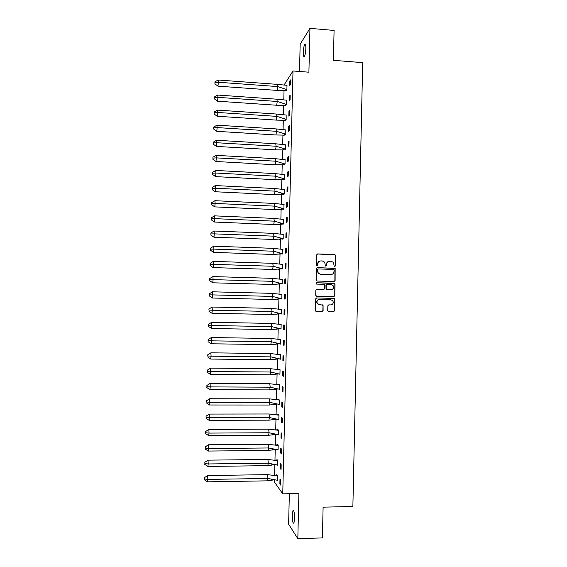 <?xml version="1.0" encoding="UTF-8"?>
<svg xmlns="http://www.w3.org/2000/svg" width="567" height="567" viewBox="0 0 567 567"><rect width="100%" height="100%" fill="white"/><g stroke="black" fill="none" stroke-linecap="round" stroke-linejoin="round"><path stroke-width="0.85" d="M334.764 266.518L335.444 265.859L335.678 255.519L334.757 254.512L317.64 253.917L316.662 254.859L316.421 265.236L317.073 265.944L317.754 265.278L317.789 263.938C318.016 262.046 319.058 261.04 320.915 260.912L322.339 260.962L324.678 262.188L325.423 265.958L325.94 266.228L326.62 265.569L326.649 264.229C326.875 262.344 327.917 261.337 329.76 261.21L331.185 261.259L333.467 262.422L334.119 265.81L334.764 266.518L335.203 265.895L335.217 254.916L317.279 253.973M317.095 265.944L317.789 263.938M325.947 266.228L326.649 264.229M292.253 515.155L292.962 510.591C293.975 510.222 294.528 512.908 294.606 518.628L293.897 523.199C292.87 523.525 292.324 520.839 292.253 515.155M303.338 52.299C303.501 48.471 303.969 45.792 304.741 44.261C305.485 43.482 305.847 44.885 305.84 48.464C305.67 52.313 305.202 54.992 304.436 56.509C303.685 57.274 303.324 55.871 303.338 52.299M289.354 493.722L288.617 524.163L297.824 538.65L322.396 537.92L323.105 507.16L352.872 506.487L362.696 62.646L333.396 60.315L334.083 30.441L309.951 28.35L300.17 44.183L299.511 71.477M327.719 310.744L328.647 311.744L333.446 311.85L334.417 310.893L334.509 298.802L333.757 298.391L316.613 297.958L315.628 298.915L315.493 311L316.294 311.474L322.12 311.602L323.098 310.645L323.062 305.152L319.391 304.635L317.286 303.409C316.499 301.176 317.244 299.844 319.519 299.404L330.802 299.681L332.836 300.808C333.715 303.054 332.999 304.422 330.681 304.904L328.803 304.862L327.832 305.811L327.719 310.744M284.166 84.859L293.004 70.974L308.909 72.193L309.951 28.35M293.004 70.974L282.749 493.85L274.428 482.021L274.485 479.824M297.824 538.65L298.894 493.538L282.749 493.85M334.14 281.53L335.111 280.58L335.161 268.46L317.322 267.539L316.343 268.489L316.237 280.601L317.003 281.026L334.14 281.53M335.026 284.23L334.764 295.733L333.793 296.683L316.648 296.243L315.713 295.244L315.833 290.297L316.811 289.347L323.778 289.531L324.756 288.582L324.657 284.726L323.899 284.308L316.648 284.102L316.11 283.798L316.677 282.735L334.835 283.62L334.764 295.733M274.591 475.366L274.853 464.649M274.967 460.17L275.229 449.532M275.335 444.989L275.597 434.428M275.711 429.829L275.966 419.339M276.079 414.675L276.335 404.264M276.455 399.537L276.703 389.203M276.824 384.419L277.072 374.156M277.192 369.308L277.44 359.117M277.561 354.212L277.809 344.098M277.936 339.13L278.177 329.094M278.305 324.062L278.546 314.097M278.673 309.008L278.914 299.121M279.042 293.968L279.283 284.152M279.411 278.943L279.68 268.056M279.779 263.931L280.048 253.038M280.148 248.934L280.41 238.027M280.516 233.951L280.778 223.029M280.878 218.975L281.147 208.054M281.246 204.021L281.515 193.085M281.615 189.08L281.842 179.774M281.976 174.147L282.203 164.919M282.345 159.235L282.572 150.071M282.713 144.33L282.933 135.244M283.075 129.439L283.294 120.431M283.443 114.569L283.663 105.625M283.805 99.707L284.024 90.833M289.68 81.201L289.567 85.851L290.432 84.596L290.545 79.919L289.68 81.201L290.517 81.258M286.073 90.77L286.888 89.735L287.001 85.163M289.312 96.326L289.198 100.99L290.063 99.82L290.176 95.136L289.312 96.326L290.148 96.39M285.711 105.54L286.526 104.59L286.533 100.161M288.943 111.472L288.83 116.136L289.694 115.058L289.808 110.367L288.943 111.472L289.78 111.529M285.35 120.332L286.165 119.46L286.165 115.023M288.575 126.632L288.461 131.296L289.319 130.311L289.439 125.612L288.575 126.632L289.411 126.682M284.981 135.13L285.803 134.344L285.796 129.9M288.206 141.8L288.093 146.47L288.95 145.577L289.064 140.878L288.206 141.8L289.042 141.849M284.62 149.95L285.435 149.241L285.428 144.791M287.838 156.988L287.724 161.659L288.582 160.858L288.695 156.152L287.838 156.988L288.674 157.031M284.258 164.777L285.073 164.154L285.052 159.688M287.462 172.184L287.349 176.869L288.206 176.153L288.32 171.44L287.462 172.184L288.298 172.233M283.897 179.619L284.705 179.08L281.927 179.767L274.839 179.675L275.42 176.167L274.988 173.594L215.736 170.447L215.935 173.048L275.42 176.167L284.712 178.931M284.705 179.08L284.677 174.608M287.093 187.401L286.98 192.085L287.83 191.462L287.951 186.749L287.093 187.401L287.93 187.443M283.535 194.474L284.343 194.013L284.301 189.534M286.725 202.625L286.611 207.316L287.462 206.785L287.575 202.065L286.725 202.625L287.561 202.667M283.167 209.343L283.975 208.968L283.918 204.474M286.349 217.87L286.236 222.562L287.086 222.122L287.2 217.402L286.349 217.87L287.193 217.905M282.805 224.22L283.613 223.93L283.535 219.429M285.981 233.129L285.867 237.821L286.718 237.474L286.831 232.746L285.981 233.129L286.817 233.157M282.444 239.118L283.245 238.913L283.146 234.398M285.612 248.396L285.492 253.102L286.342 252.839L286.455 248.105L285.612 248.396L286.448 248.431M282.075 254.03L282.876 253.903L282.742 249.374M285.236 263.683L285.123 268.389L285.966 268.219L286.08 263.485L285.236 263.683L286.073 263.712M281.714 268.949L282.515 268.914L282.316 264.364M284.861 278.985L284.747 283.691L285.591 283.613L285.704 278.879L284.861 278.985L285.704 279.007M281.345 283.89L282.146 283.932L282.26 279.311L281.856 279.361M284.492 294.294L284.379 299.007L285.215 299.022L285.336 294.28L284.492 294.294L285.329 294.316M280.984 298.837L281.778 298.965L281.891 294.337L281.296 294.351M284.003 314.345L284.84 314.451L284.96 309.702L284.117 309.625L284.003 314.345L284.847 314.359M280.615 313.806L281.409 314.019L281.523 309.384L280.722 309.355M283.628 329.689L284.464 329.888L284.584 325.139L283.741 324.969L283.628 329.689L284.471 329.703M280.247 328.782L281.041 329.08L281.154 324.444L280.353 324.409M283.252 345.048L284.088 345.338L284.209 340.583L283.372 340.32L283.252 345.048L284.095 345.062M279.878 343.878L280.672 344.155L280.785 339.513L279.985 339.477M282.883 360.428L283.713 360.81L283.826 356.048L282.997 355.693L282.883 360.428L283.72 360.435M279.637 358.939L280.304 359.244L280.417 354.602L279.616 354.559M282.508 375.815L283.337 376.29L283.45 371.527L282.621 371.08L282.508 375.815L283.351 375.822M279.474 374.078L279.935 374.348L280.048 369.698L279.255 369.273L279.248 369.656M282.132 391.223L282.961 391.79L283.075 387.02L282.246 386.481L282.132 391.223L282.976 391.223M279.566 389.465L279.68 384.809L278.893 384.298L278.879 384.766M281.756 406.638L282.586 407.304L282.699 402.527L281.87 401.897L281.756 406.638L282.6 406.638M279.198 404.597L279.311 399.941L278.525 399.338L278.51 399.891M281.381 422.075L282.203 422.826L282.323 418.049L281.494 417.326L281.381 422.075L282.224 422.075M278.829 419.743L278.943 415.079L278.156 414.392L278.142 415.023M281.005 437.526L281.827 438.369L281.941 433.585L281.119 432.77L281.005 437.526L281.849 437.518M276.207 429.906L277.95 429.623L278.567 430.24L277.787 429.453L277.766 430.176M278.567 430.24L278.454 434.903M280.622 452.983L281.445 453.926L281.565 449.142L280.743 448.228L280.622 452.983L281.473 452.976M278.085 450.078L278.199 445.407L277.419 444.535L277.398 445.343M280.247 468.462L281.069 469.497L281.182 464.706L280.367 463.7L280.247 468.462L281.097 468.448M277.717 465.266L277.83 460.588L277.05 459.631L277.029 460.524M279.871 483.956L280.693 485.083L280.807 480.284L279.985 479.186L279.871 483.956L280.715 483.942M277.341 480.469L277.454 475.784L276.675 474.742L276.653 475.72M282.231 279.432L272.394 278.333L212.916 276.59L213.107 279.623L272.819 281.331L272.394 278.333M281.345 294.358L281.891 294.372M280.608 313.912L281.409 313.934M280.247 328.888L281.034 328.903M328.988 261.288C327.435 261.642 326.578 262.634 326.422 264.272M320.114 260.997C318.569 261.366 317.718 262.358 317.57 263.981M334.119 281.523L334.87 280.601L334.927 268.496L317.031 267.574M334.02 270.119L333.375 269.417L318.342 268.942L317.655 269.601L318.186 272.911L320.603 274.244L330.88 274.556C332.73 274.421 333.765 273.414 333.991 271.529L334.02 270.119M318.108 268.978L317.655 269.601M331.199 274.548L320.383 274.272L317.967 272.94L317.435 269.637M333.658 296.676L334.523 295.733M316.641 289.354L323.679 289.539M316.506 282.749L334.098 283.231M330.986 289.73C333.332 289.234 334.034 287.845 333.091 285.577L331.107 284.514L327.138 284.4L326.16 285.35L326.259 289.198L331.029 289.73M326.961 284.414L326.16 285.35M330.752 289.737L326.032 289.213L325.933 285.364M334.785 284.251L333.864 283.245M319.519 299.404L319.292 299.397C317.031 299.837 316.287 301.169 317.066 303.395L319.285 304.635M316.131 311.453L321.9 311.581L322.871 310.624L322.984 305.691L322.155 304.699M328.491 311.73L333.212 311.829L334.183 310.879L334.268 298.802L333.516 298.384L316.528 297.958M277.192 84.348L218.139 80.018L218.345 82.25L277.632 86.567L277.192 84.348L287.001 85.334M214.907 83.881L217.976 86.156L218.345 82.25L215.028 82.584L214.964 81.839L214.907 83.881L215.028 82.584M218.139 80.018L214.964 81.839M217.976 86.156L277.043 90.401L277.632 86.567L286.895 89.6M286.179 90.763L277.043 90.401M276.824 99.19L217.735 95.058L217.941 97.347L277.263 101.465L276.824 99.19L286.633 100.182M214.51 98.934L217.572 101.195L217.941 97.347L214.624 97.652L214.56 96.886L214.51 98.934L214.624 97.652M217.735 95.058L214.56 96.886M217.572 101.195L276.675 105.242L277.263 101.465L286.533 104.456M285.825 105.533L276.675 105.242M276.462 114.038L217.338 110.111L217.544 112.457L276.894 116.377L276.462 114.038L286.271 115.044M214.106 114.002L217.175 116.249L217.544 112.457L214.227 112.734L214.163 111.947L214.106 114.002L214.227 112.734M217.338 110.111L214.163 111.947M217.175 116.249L276.306 120.105L276.894 116.377L286.165 119.325M285.47 120.324L276.306 120.105M276.094 128.907L216.934 125.172L217.14 127.589L276.526 131.303L276.094 128.907L285.91 129.921M213.702 129.078L216.771 131.324L217.14 127.589L213.823 127.83L213.759 127.029L213.702 129.078L213.823 127.83M216.934 125.172L213.759 127.029M216.771 131.324L275.945 134.974L276.526 131.303L285.803 134.202M285.123 135.123L275.945 134.974M275.725 143.791L216.537 140.255L216.736 142.728L276.157 146.243L275.725 143.791L285.548 144.812M213.305 144.174L216.374 146.406L216.736 142.728L213.419 142.941L213.355 142.119L213.305 144.174L213.419 142.941M216.537 140.255L213.355 142.119M216.374 146.406L275.576 149.865L276.157 146.243L285.442 149.1M284.769 149.936L275.576 149.865M275.356 158.682L216.133 155.344L216.339 157.881L275.789 161.198L275.356 158.682L285.18 159.717M212.901 159.277L215.97 161.503L216.339 157.881L213.015 158.073L212.951 157.222L212.901 159.277L213.015 158.073M216.133 155.344L212.951 157.222M215.97 161.503L275.208 164.763L275.789 161.198L285.073 164.005M284.421 164.763L275.208 164.763M212.497 174.395L215.573 176.62L215.935 173.048L212.611 173.211L212.554 172.34L212.497 174.395L212.611 173.211M215.736 170.447L212.554 172.34M215.573 176.62L274.839 179.675M274.988 173.594L284.818 174.636M274.619 188.513L215.332 185.572L215.531 188.23L275.045 191.15L274.619 188.513L284.45 189.562M212.093 189.534L215.169 191.745L215.531 188.23L212.207 188.364L212.15 187.471L212.093 189.534L212.207 188.364M215.332 185.572L212.15 187.471M215.169 191.745L274.463 194.601L275.045 191.15L284.343 193.864M284.343 193.985L281.352 194.651L274.463 194.601M274.251 203.447L214.928 200.704L215.127 203.433L274.676 206.147L274.251 203.447L284.088 204.51M211.689 204.68L214.765 206.884L215.127 203.433L211.803 203.532L211.746 202.625L211.689 204.68L211.803 203.532M214.928 200.704L211.746 202.625M214.765 206.884L274.095 209.542L274.676 206.147L283.982 208.819M283.975 208.918L280.778 209.549L274.095 209.542M273.875 218.394L214.532 215.857L214.723 218.642L274.308 221.158L273.875 218.394L283.72 219.464M211.285 219.847L214.361 222.037L214.723 218.642L211.399 218.713L211.342 217.785L211.285 219.847L211.399 218.713M214.532 215.857L211.342 217.785M214.361 222.037L273.726 224.497L274.308 221.158L283.613 223.781M283.613 223.873L280.197 224.468L273.726 224.497M273.507 233.363L214.128 231.017L214.319 233.866L273.932 236.177L273.507 233.363L283.358 234.44M210.881 235.022L213.965 237.204L214.319 233.866L210.995 233.909L210.938 232.959L210.881 235.022L210.995 233.909M214.128 231.017L210.938 232.959M213.965 237.204L273.358 239.465L273.932 236.177L283.252 238.757M283.245 238.835L273.358 239.465M273.138 248.339L213.724 246.191L213.915 249.104L273.563 251.216L273.138 248.339L282.99 249.423M210.477 250.21L213.561 252.386L213.915 249.104L210.591 249.119L210.534 248.148L210.477 250.21L210.591 249.119M213.724 246.191L210.534 248.148M213.561 252.386L272.989 254.448L273.563 251.216L282.883 253.747M282.883 253.81L272.989 254.448M272.77 263.329L213.32 261.387L213.511 264.357L273.188 266.27L272.77 263.329L282.621 264.428M210.073 265.42L213.157 267.589L213.511 264.357L210.187 264.342L210.123 263.35L210.073 265.42L210.187 264.342M213.32 261.387L210.123 263.35M213.157 267.589L272.614 269.445L273.188 266.27L282.515 268.751M282.515 268.801L272.614 269.445M281.877 268.928L282.352 268.942M209.662 280.637L212.753 282.798L213.107 279.623L209.776 279.581L209.719 278.567L209.662 280.637L209.776 279.581M212.916 276.59L209.719 278.567M212.753 282.798L272.245 284.457L272.819 281.331L282.146 283.769M282.146 283.805L272.245 284.457M281.515 283.861L282.146 283.883M272.025 293.352L212.512 291.807L212.696 294.904L272.443 296.413L272.025 293.352L281.891 294.464M209.258 295.868L212.349 298.022L212.696 294.904L209.372 294.833L209.315 293.798L209.258 295.868L209.372 294.833M212.512 291.807L209.315 293.798M212.349 298.022L271.869 299.482L272.443 296.413L281.785 298.802L271.869 299.482M281.147 298.816L281.785 298.83M271.65 308.384L212.108 307.045L212.292 310.206L272.075 311.503L271.65 308.384L281.523 309.504M208.854 311.12L211.945 313.26L212.292 310.206L208.968 310.099L208.911 309.043L208.968 310.099M212.108 307.045L208.911 309.043M211.945 313.26L271.501 314.515L272.075 311.503L281.416 313.849M280.778 313.778L271.501 314.515M271.281 323.424L211.704 322.29L211.888 325.515L271.699 326.613L271.281 323.424L280.502 324.437M208.443 326.379L211.534 328.513L211.888 325.515L208.557 325.38L208.5 324.303L208.557 325.38M211.704 322.29L208.5 324.303M211.534 328.513L271.125 329.569L271.699 326.613L281.048 328.903M280.353 328.761L271.125 329.569M281.154 324.444L280.523 324.43M270.906 338.485L211.3 337.549L211.477 340.838L271.324 341.731L270.906 338.485L279.885 339.456M208.039 341.66L211.13 343.779L211.477 340.838L208.153 340.675L208.096 339.576L208.153 340.675M211.3 337.549L208.096 339.576M211.13 343.779L270.757 344.63L271.324 341.731L280.679 343.978M279.758 343.793L270.757 344.63M270.537 353.56L210.889 352.823L211.073 356.175L270.948 356.87L270.537 353.56L280.417 354.715M207.628 356.948L210.726 359.06L211.073 356.175L207.742 355.984L207.685 354.864L207.742 355.984M210.889 352.823L207.685 354.864M210.726 359.06L270.381 359.712L270.948 356.87L280.311 359.067M279.155 358.84L270.381 359.712M279.276 354.495L280.417 354.687M270.161 368.649L210.485 368.118L210.662 371.534L270.579 372.016L270.161 368.649L280.048 369.812M207.224 372.25L210.322 374.355L210.662 371.534L207.331 371.307L207.281 370.173L207.331 371.307M210.485 368.118L207.281 370.173M210.322 374.355L270.005 374.801L270.579 372.016L279.942 374.17M278.553 373.901L270.005 374.801M278.659 369.549L280.048 369.769M269.786 383.746L210.081 383.42L210.258 386.9L270.204 387.183L269.786 383.746L279.68 384.915M206.813 387.573L209.91 389.671L210.258 386.9L206.927 386.644L206.87 385.489L206.927 386.644M210.081 383.42L206.87 385.489M209.91 389.671L269.637 389.912L270.204 387.183L279.574 389.281M277.958 388.983L269.637 389.912M278.043 384.617L279.68 384.865M269.417 398.863L209.67 398.743L209.847 402.279L269.828 402.357L269.417 398.863L279.311 400.04M206.409 402.903L209.507 404.994L209.847 402.279L206.516 402.003L206.459 400.819L206.516 402.003M209.67 398.743L206.459 400.819M209.507 404.994L269.261 405.029L269.828 402.357L279.205 404.413M277.355 404.08L269.261 405.029M277.433 399.7L278.688 399.501L279.311 399.976M269.041 413.988L209.266 414.073L209.436 417.681L269.453 417.546L269.041 413.988L278.936 415.179M205.998 418.255L209.095 420.331L209.436 417.681L206.105 417.369L206.055 416.164L206.105 417.369M209.266 414.073L206.055 416.164M209.095 420.331L268.886 420.168L269.453 417.546L278.829 419.559M276.76 419.19L268.886 420.168M276.816 414.796L278.319 414.555L278.943 415.101M268.666 429.134L208.854 429.417L209.032 433.089L269.077 432.756L268.666 429.134L278.567 430.332M205.587 433.613L208.691 435.683L209.032 433.089L205.693 432.749L205.644 431.522L205.693 432.749M208.854 429.417L205.644 431.522M208.691 435.683L268.51 435.314L269.077 432.756L278.461 434.712M276.157 434.322L268.51 435.314M268.29 444.287L208.45 444.783L208.621 448.518L268.701 447.973L268.29 444.287L278.199 445.499M205.176 448.993L208.28 451.056L208.621 448.518L205.289 448.143L205.233 446.902L205.289 448.143M208.45 444.783L205.233 446.902M208.28 451.056L268.134 450.474L268.701 447.973L278.092 449.886M275.562 449.468L268.134 450.474M275.59 445.031L277.575 444.712M267.915 459.461L208.039 460.156L208.209 463.955L268.319 463.204L267.915 459.461L277.83 460.68M204.765 464.38L207.876 466.435L208.209 463.955L204.878 463.558L204.822 462.289L204.878 463.558M208.039 460.156L204.822 462.289M207.876 466.435L267.759 465.656L268.319 463.204L277.717 465.068M274.967 464.628L267.759 465.656M274.981 460.17L277.192 459.809M267.539 474.643L207.635 475.55L207.798 479.413L267.943 478.456L267.539 474.643L277.454 475.876M204.354 479.788L207.465 481.83L207.798 479.413L204.467 478.98L204.411 477.69L204.467 478.98M207.635 475.55L204.411 477.69M207.465 481.83L267.383 480.844L267.943 478.456L277.348 480.27M274.371 479.81L267.383 480.844M274.371 475.33L276.809 474.919M292.962 510.591L293.557 510.576M304.741 44.261L305.443 44.318M285.407 90.798L286.852 89.586M284.825 105.59L286.264 104.371M284.244 120.395L285.669 119.176M283.663 135.215L285.081 133.989M283.089 150.049L284.485 148.823M282.508 164.898L283.897 163.679M281.927 179.767L283.309 178.541M281.352 194.651L282.713 193.425M280.778 209.549L282.125 208.323M280.197 224.468L281.537 223.242M279.623 239.402L280.956 238.168M279.049 254.349L280.367 253.123M278.482 269.311L279.779 268.085M277.908 284.294L279.198 283.068M277.341 299.284L278.617 298.065M276.774 314.295L278.036 313.076M276.207 329.328L277.454 328.109M275.64 344.367L276.88 343.155M275.08 359.428L276.306 358.216M274.52 374.503L275.732 373.299M273.96 389.593L275.158 388.395M273.4 404.703L274.591 403.506M272.847 419.828L274.024 418.637M272.288 434.967L273.457 433.776M271.742 450.12L272.89 448.936M271.189 465.294L272.33 464.118M270.643 480.476L271.77 479.306"/></g></svg>
